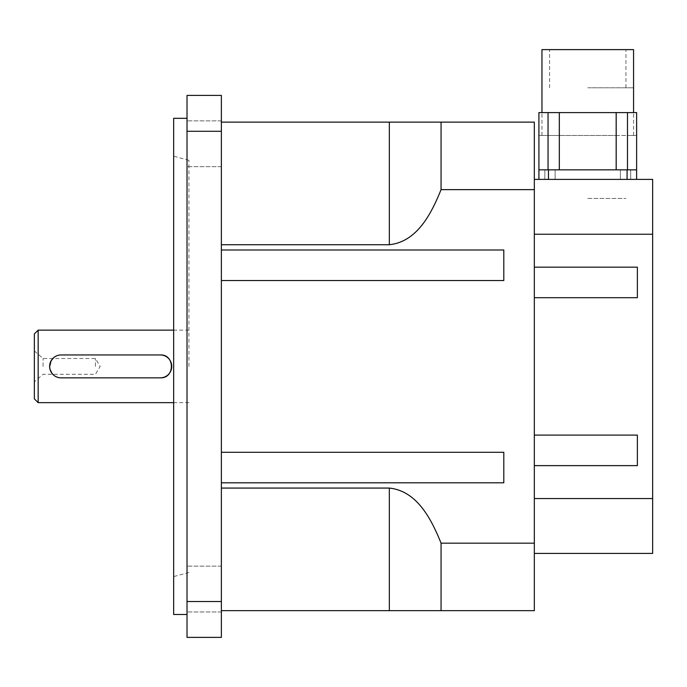 <?xml version="1.0" encoding="UTF-8"?>
<svg xmlns="http://www.w3.org/2000/svg" width="687" height="687" viewBox="0 0 687 687"><rect width="100%" height="100%" fill="white"/><g stroke="black" fill="none" stroke-linecap="round" stroke-linejoin="round"><path stroke-width="0.52" stroke-dasharray="3.44 2.58" d="M534.331 465.631L637.381 465.631L534.331 465.631L534.331 435.103L534.331 498.556L534.331 465.631L637.381 465.631L637.381 435.103L534.331 435.103L637.381 435.103L637.381 465.631L637.381 435.103L534.331 435.103L534.331 297.703L637.381 297.703L637.381 267.166L534.331 267.166L534.331 297.703L637.381 297.703L637.381 267.166L637.381 297.703L534.331 297.703L534.331 267.166L637.381 267.166L534.331 267.166L534.331 234.241L534.331 267.166M534.331 297.703L534.331 435.103M534.331 498.556L534.331 553.413L534.331 498.556L652.65 498.556L652.65 234.241L534.331 234.241L534.331 179.384L534.331 234.241M587.763 179.384L625.934 179.384L587.763 179.384M587.763 198.466L625.934 198.466L587.763 198.466M95.416 366.403L95.416 358.511L95.416 366.403M34.35 398.838L34.35 333.959M43.058 366.403L43.058 358.511L43.058 366.403M160.303 377.85L61.066 377.85L56.635 376.957L53.929 375.351M53.981 357.412L58 355.368L61.066 354.947L160.303 354.947M173.656 614.487L173.656 118.319M173.656 366.403L173.656 156.207L173.656 366.403M188.925 366.403L188.925 160.303L188.925 366.403M221.369 143.746L221.369 166.649L221.369 143.746M187.019 143.746L187.019 166.649L187.019 143.746M221.369 589.051L221.369 566.148L221.369 589.051M187.019 589.051L187.019 566.148L187.019 589.051M38.163 330.138L38.163 402.659M221.369 601.52L187.019 601.52L187.019 637.381L221.369 637.381L221.369 95.416L187.019 95.416L187.019 131.277L221.369 131.277M187.019 601.52L187.019 131.277M187.019 366.403L187.019 118.319L187.019 366.403M221.369 280.528L503.803 280.528L221.369 280.528L221.369 610.666L221.369 122.131L221.369 280.528L503.803 280.528L503.803 249.991L503.803 280.528L503.803 249.991L221.369 249.991M221.369 610.666L441.063 610.666L441.063 543.168C431.436 519.355 417.198 490.99 389.331 488.071L221.369 488.071M221.369 244.727L389.331 244.727C417.198 241.807 431.436 213.451 441.063 189.638L441.063 122.131L221.369 122.131M441.063 122.131L534.331 122.131L534.331 189.638L441.063 189.638M221.369 482.806L503.803 482.806L221.369 482.806L503.803 482.806L503.803 452.278L221.369 452.278L503.803 452.278L503.803 482.806L503.803 452.278L221.369 452.278M441.063 543.168L534.331 543.168L534.331 189.638M534.331 543.168L534.331 610.666L441.063 610.666M534.331 179.384L652.65 179.384L652.65 234.241M652.65 498.556L652.65 553.413L534.331 553.413M538.917 112.591L636.617 112.591M541.966 49.619L633.569 49.619M616.196 112.591L559.321 112.591L616.205 112.591L616.205 169.844L627.489 169.844L627.489 112.591M587.763 49.619L625.934 49.619L587.763 49.619M548.046 169.844L548.046 135.494L559.338 135.494L538.917 135.494L548.046 135.494L548.046 169.844L559.527 169.844L538.917 169.844L559.527 169.844L538.917 169.844L548.046 169.844L548.046 112.591M538.917 179.384L627.076 179.384L538.917 179.384L538.917 169.844L538.917 179.384L548.458 179.384L538.917 179.384L538.917 169.844L616.205 169.844L559.321 169.844L587.763 169.844L559.321 169.844L559.321 112.591M559.321 169.844L559.321 135.494L559.321 169.844L636.617 169.844L627.489 169.844L636.617 169.844L636.617 179.384L627.076 179.384L636.617 179.384L627.076 179.384L636.617 179.384L636.617 169.844L616.007 169.844L616.205 135.494L623.676 135.494L559.321 135.494L616.205 135.494L616.205 169.844L627.489 169.844L627.489 135.494L623.676 135.494L636.617 135.494L627.489 135.494L627.489 169.844L636.617 169.844L627.076 169.844L636.617 169.844L636.617 179.384M549.978 169.844L544.825 169.844L549.978 169.844M625.548 169.844L620.395 169.844L625.548 169.844M549.978 179.384L555.13 179.384L549.978 179.384M625.548 179.384L630.7 179.384L625.548 179.384M587.763 87.781L633.569 87.781L587.763 87.781M587.763 169.844L627.076 169.844L587.763 169.844M627.489 169.844L616.205 169.844M548.458 179.384L627.076 179.384L548.458 179.384L548.458 169.844M389.331 488.071L389.331 610.666M389.331 122.131L389.331 244.727M627.076 169.844L627.076 179.384M549.6 87.781L549.6 49.619M625.934 87.781L625.934 49.619M34.35 350.945L43.058 358.511L95.416 358.511L100.156 366.403L95.416 374.286L43.058 374.286L34.35 381.86M221.369 120.852L187.019 120.852L221.369 120.852M221.369 166.649L187.019 166.649L221.369 166.649M221.369 566.148L187.019 566.148L221.369 566.148M221.369 611.954L187.019 611.954L221.369 611.954M188.925 330.138L173.656 330.138M188.925 402.659L173.656 402.659M188.925 160.303L173.656 156.207M188.925 572.503L173.656 576.591M559.527 169.844L559.527 112.591L559.527 169.844M616.007 169.844L616.007 112.591L616.007 169.844M544.825 169.844L544.825 179.384L544.825 169.844M555.13 169.844L555.13 179.384L555.13 169.844M620.395 169.844L620.395 179.384L620.395 169.844M630.7 169.844L630.7 179.384L630.7 169.844M633.569 135.494L633.569 87.781M541.966 135.494L541.966 87.781M538.917 169.844L538.917 135.494M636.617 169.844L636.617 135.494"/><path stroke-width="1.03" d="M534.331 267.166L637.381 267.166L637.381 297.703L534.331 297.703M534.331 435.103L637.381 435.103L637.381 465.631L534.331 465.631M534.331 234.241L652.65 234.241L652.65 498.556L534.331 498.556M160.303 377.85L61.066 377.85A11.447 11.447 0 0 1 49.619 366.403A11.447 11.447 0 0 1 61.066 354.947L160.303 354.947C175.073 354.234 175.073 378.563 160.303 377.85A11.447 11.447 0 0 0 171.75 366.403A11.447 11.447 0 0 0 160.303 354.947M53.929 375.351L52.075 373.488L50.031 369.451L49.619 366.772L51.13 360.718L53.981 357.412M187.019 118.319L173.656 118.319L173.656 614.487L187.019 614.487M34.35 333.959L34.35 398.838L38.163 402.659L38.163 330.138L34.35 333.959M221.369 131.277L187.019 131.277L187.019 95.416L221.369 95.416L221.369 637.381L187.019 637.381L187.019 601.52L221.369 601.52M187.019 131.277L187.019 601.52M221.369 122.131L441.063 122.131L441.063 189.638C431.436 213.451 417.198 241.807 389.331 244.727L221.369 244.727M221.369 488.071L389.331 488.071C417.198 490.99 431.436 519.355 441.063 543.168L441.063 610.666L221.369 610.666M441.063 189.638L534.331 189.638L534.331 543.168L441.063 543.168M441.063 122.131L534.331 122.131L534.331 189.638M221.369 452.278L503.803 452.278L503.803 482.806L221.369 482.806M221.369 249.991L503.803 249.991L503.803 280.528L221.369 280.528M441.063 610.666L534.331 610.666L534.331 543.168M652.65 234.241L652.65 179.384L534.331 179.384M534.331 553.413L652.65 553.413L652.65 498.556M538.917 169.844L636.617 169.844L636.617 112.591L538.917 112.591L538.917 179.384M633.569 112.591L633.569 49.619L541.966 49.619L541.966 112.591M548.046 169.844L548.046 112.591M627.489 169.844L627.489 112.591M616.205 169.844L616.205 112.591M559.321 169.844L559.321 112.591M636.617 169.844L636.617 179.384M389.331 244.727L389.331 122.131M389.331 610.666L389.331 488.071M548.458 169.844L548.458 179.384M627.076 169.844L627.076 179.384M173.656 330.138L38.163 330.138M173.656 402.659L38.163 402.659"/></g></svg>
